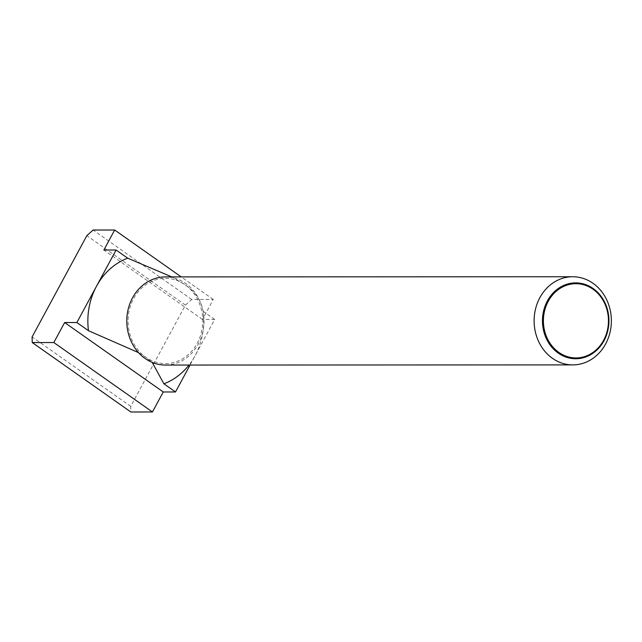<?xml version="1.0" encoding="UTF-8"?>
<svg xmlns="http://www.w3.org/2000/svg" width="642" height="642" viewBox="0 0 642 642"><rect width="100%" height="100%" fill="white"/><g stroke="black" fill="none" stroke-linecap="round" stroke-linejoin="round"><path stroke-width="0.48" stroke-dasharray="3.21 2.41" d="M165.427 365.057A44.073 38.624 90 0 0 202.567 333.005A44.073 38.624 90 0 0 185.69 283.475A44.073 38.624 90 0 0 165.387 276.911M190.048 365.049L195.096 355.708A66.11 57.932 -90 0 1 188.997 365.049M214.701 319.451L203.097 311.282A66.11 57.932 -90 0 1 195.096 355.708L214.701 319.451L202.471 319.459L213.288 299.453L191.701 299.461L185.474 305.094L130.711 406.362L130.856 411.987M138.552 352.651L145.806 357.241L152.194 362.401M203.097 311.282C201.163 300.376 195.128 291.524 185.016 284.727A42.605 37.34 90 0 0 133.632 298.61A42.605 37.34 90 0 0 145.806 357.241A42.605 37.34 90 0 0 197.182 343.358A42.605 37.34 90 0 0 185.016 284.727L171.799 276.903M130.711 406.362L32.1 336.922M185.474 305.094L86.855 235.646M191.701 299.461L93.082 230.021M213.288 299.453L181.261 276.903M202.471 319.459L103.86 250.019"/><path stroke-width="0.96" d="M593.023 283.315A44.073 38.624 90 0 0 572.72 276.742A44.073 38.624 90 0 0 535.58 308.794A44.073 38.624 90 0 0 552.457 358.324A44.073 38.624 90 0 0 572.76 364.897A44.073 38.624 90 0 0 609.9 332.845A44.073 38.624 90 0 0 593.023 283.315M558.243 353.1A37.942 33.248 -90 0 1 547.401 300.889A37.942 33.248 -90 0 1 593.152 288.531A37.942 33.248 -90 0 1 603.994 340.742A37.942 33.248 -90 0 1 558.243 353.1M572.72 276.742L165.387 276.911A44.073 38.624 90 0 0 128.248 308.962A44.073 38.624 90 0 0 145.124 358.493A44.073 38.624 90 0 0 165.427 365.057L572.76 364.897M558.845 352.402A37.116 32.525 90 0 0 603.608 340.308A37.116 32.525 90 0 0 593.007 289.229A37.116 32.525 90 0 0 548.244 301.323A37.116 32.525 90 0 0 558.845 352.402M188.997 365.049A66.11 57.932 -90 0 1 163.895 383.796L175.499 391.973L190.048 365.049M138.552 352.651L88.484 330.702A66.11 57.932 -90 0 1 96.485 286.268L76.879 322.525L64.649 322.533L53.832 342.539L32.244 342.547L130.856 411.987L152.443 411.979L163.261 391.973L175.499 391.973M171.799 276.903L127.694 258.18L116.09 250.011L96.485 286.268A66.11 57.932 -90 0 1 127.694 258.18M152.194 362.401L163.895 383.796M88.484 330.702L76.879 322.525M32.244 342.547L32.1 336.922L86.855 235.646L93.082 230.021L114.669 230.013L103.86 250.019L116.09 250.011M181.261 276.903L114.669 230.013M163.261 391.973L64.649 322.533M152.443 411.979L53.832 342.539"/></g></svg>

